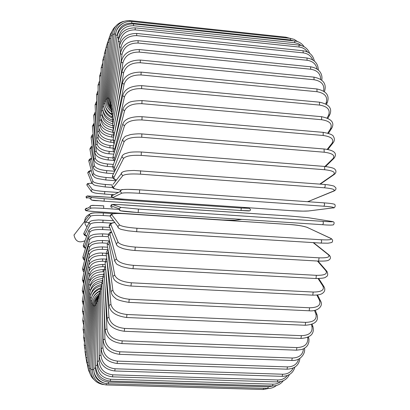 <?xml version="1.0" encoding="UTF-8"?>
<svg xmlns="http://www.w3.org/2000/svg" width="410" height="410" viewBox="0 0 410 410"><rect width="100%" height="100%" fill="white"/><g stroke="black" fill="none" stroke-linecap="round" stroke-linejoin="round"><path stroke-width="0.61" d="M89.119 222.522L85.792 222.312L84.66 221.098L85.521 219.991M86.981 227.048L85.234 224.429L84.665 221.051C84.988 217.807 86.648 215.542 89.646 214.256M85.029 240.701C79.074 243.294 75.399 241.423 74.005 235.084L74.015 234.827M121.975 172.497L121.17 173.901L122.795 175.654L113.488 187.39C113.052 188.395 115.528 189.292 120.919 190.071M324.664 184.5L325.084 184.818L325.227 186.032L324.607 187.806L140.456 174.163C130.872 173.635 124.988 174.132 122.795 175.654M140.456 174.163L140.615 170.734M113.114 184.31L121.17 173.901C121.278 172.584 122.646 171.672 125.26 171.165C126.003 171.047 126.992 170.647 134.167 170.463L324.766 184.479C330.311 184.895 334.714 186.258 334.058 186.176L335.805 187.77C336.261 188.964 335.759 190.009 334.293 190.896L333.386 191.132C335.862 189.707 332.935 188.6 324.607 187.806M333.786 191.106L308.909 201.238L333.386 191.132M307.372 201.679L308.909 201.238M120.888 190.091C112.079 188.231 113.498 189.236 111.986 185.771L113.488 187.39M319.836 184.111L333.443 174.65C335.908 172.297 332.992 170.657 324.694 169.73L141.219 155.405L141.327 152.069M122.405 155.6L121.913 156.717L123.553 158.46L113.954 177.407C113.544 178.329 114.359 179.216 116.404 180.062M141.219 155.405C131.666 154.944 125.778 155.964 123.553 158.46M324.648 166.511L324.694 169.73M112.996 174.67L112.437 175.798L113.954 177.407M116.322 180.169C113.58 179.303 112.289 177.843 112.437 175.798L121.913 156.717C121.939 155.795 122.872 154.821 124.717 153.786L129.001 152.499C131.241 151.977 135.372 151.808 141.399 151.997L324.812 166.455C335.662 167.962 334.457 169.207 335.457 169.919C336.323 171.4 336.041 172.825 334.611 174.188L333.443 174.65M324.976 166.465L332.961 158.66C335.39 155.416 332.469 153.268 324.213 152.218L141.711 137.258L141.875 133.926C136.597 133.501 129.77 134.623 129.791 134.803L126.644 135.894C125.352 135.976 123.953 137.386 122.446 140.112L124.097 141.804L114.303 167.685L115.21 170.217M122.754 139.226L112.776 166.111L114.303 167.685M141.711 137.258C132.215 136.868 126.341 138.385 124.097 141.804M324.064 149.122L324.213 152.218M113.098 165.24L112.776 166.111C112.945 168.695 113.698 170.176 115.046 170.55M141.875 133.926L324.284 149.009C337.907 150.67 335.892 155.385 334.237 158.045L332.961 158.66M327.195 149.378L331.962 143.346C334.314 139.267 331.382 136.643 323.172 135.479L141.937 119.956L142.08 116.722C132.737 116.23 127.592 118.787 126.88 119.382C124.912 120.371 123.538 122.001 122.759 124.276L124.42 125.896L114.533 158.316L114.815 160.623M122.964 123.569L112.996 156.799L114.533 158.316M141.937 119.956C132.507 119.628 126.669 121.606 124.42 125.896M142.08 116.722L323.208 132.358L323.172 135.479M113.201 156.113L113.011 158.706L114.544 161.355M323.208 132.358C329.84 133.542 333.284 135.008 333.545 136.766C334.729 138.677 334.637 140.64 333.268 142.649L331.962 143.346M327.728 133.158L330.465 128.878C332.71 124.03 329.758 120.976 321.599 119.705L141.896 103.689L142.014 100.573C133.875 100.804 129.114 101.721 127.741 103.33C125.445 104.488 123.815 106.503 122.856 109.383L124.522 110.91L114.646 149.399L114.636 151.326M122.995 108.814L113.098 147.954L114.646 149.399M141.896 103.689C132.548 103.422 126.757 105.826 124.522 110.91M142.014 100.573L321.599 116.696L321.599 119.705M113.237 147.405L113.104 150.152L114.241 152.643M321.599 116.696C331.382 118.721 334.77 122.544 331.767 128.161L330.465 128.878M327.144 117.952L328.497 115.42C330.609 109.875 327.621 106.426 319.528 105.068L141.593 88.642L141.691 85.654C130.831 85.721 124.512 89.031 122.739 95.586L124.414 97.011L114.523 142.321M122.841 95.125L113.083 139.656L114.646 141.014M141.593 88.642C132.348 88.422 126.618 91.215 124.414 97.011M141.691 85.654L319.492 102.182L319.528 105.068M113.18 139.21L113.975 144.474M319.492 102.182C329.045 104.201 332.474 108.378 329.773 114.708L328.497 115.42M325.73 103.889L326.093 103.084C328.051 96.939 325.017 93.142 317.002 91.707L141.045 74.953L141.122 72.114C130.549 72.18 124.312 75.814 122.421 83.02L124.092 84.322L114.815 131.759M122.487 82.651L112.955 131.979L114.492 133.24M141.045 74.953C131.907 74.784 126.254 77.905 124.092 84.322M141.122 72.114L316.925 88.96L317.002 91.707M113.027 131.615L113.683 136.919M316.925 88.96C326.278 90.958 329.748 95.443 327.339 102.418L326.093 103.084M323.608 91.066C324.705 84.834 321.522 81.057 314.055 79.735L140.261 62.74L140.322 60.055C130.006 60.111 123.866 64.021 121.903 71.786L123.574 72.96L116.23 115.031M121.954 71.489L112.719 124.988L114.088 126.116M140.261 62.74C131.246 62.607 125.685 66.015 123.574 72.96M140.322 60.055L313.947 77.136L314.055 79.735M112.77 124.691L113.334 130.031M313.947 77.136C326.96 79.827 325.683 87.653 324.505 91.389L324.423 91.62M320.697 79.432C320.589 73.708 317.273 70.31 310.744 69.239L139.267 52.085L139.308 49.564C129.232 49.61 123.2 53.741 121.206 61.961L122.877 62.996L117.342 98.2M121.242 61.725L112.376 118.741L113.626 119.725M139.267 52.085C130.38 51.988 124.917 55.627 122.877 62.996M139.308 49.564L310.611 66.794L310.744 69.239M112.412 118.495L112.914 123.856M317.058 69.013C316.028 64.027 312.717 61.116 307.116 60.275L138.073 43.04L138.098 40.693C128.248 40.723 122.329 45.023 120.34 53.602L122.001 54.494L118.1 81.908M120.366 53.418L111.93 113.268L113.093 114.118M138.073 43.04C129.329 42.973 123.969 46.791 122.001 54.494M138.098 40.693L306.957 57.994L307.116 60.275M111.961 113.073L112.422 118.439M312.681 59.845C311.011 55.827 307.864 53.5 303.226 52.869L136.709 35.634L136.714 33.461C127.079 33.476 121.283 37.899 119.32 46.73L120.976 47.478L118.485 66.763M119.336 46.591L111.392 108.609L112.489 109.321M136.709 35.634C128.105 35.588 122.862 39.534 120.976 47.478M136.714 33.461L303.046 50.753L303.226 52.869M111.412 108.455L111.868 113.857M307.479 51.968C305.506 49.123 302.723 47.478 299.126 47.032L135.187 29.868L135.182 27.865C125.752 27.865 120.079 32.359 118.167 41.349L119.812 41.953L118.475 53.326M118.177 41.251L110.767 104.786L111.807 105.36M135.187 29.868C126.736 29.838 121.606 33.866 119.812 41.953M135.182 27.865L298.926 45.079L299.126 47.032M110.782 104.668L111.3 110.28M301.283 45.536L298.311 43.65L294.862 42.742L133.542 25.722L133.522 23.888C124.281 23.877 118.741 28.398 116.896 37.453L118.526 37.915L118.167 41.272M116.901 37.387L110.064 101.803L111.064 102.249M133.542 25.722C125.234 25.697 120.232 29.761 118.526 37.915M118.162 41.328L118.085 42.04M133.522 23.888L294.646 40.954L294.862 42.742M110.075 101.721L110.777 107.85M293.893 40.872L290.48 39.97L131.789 23.144L131.759 21.474C122.298 20.679 115.676 28.531 115.523 34.999L117.142 35.322L117.029 36.475M115.528 34.968L109.291 99.671L110.259 99.989M131.789 23.144C123.63 23.124 118.751 27.183 117.142 35.322M131.759 21.474L290.254 38.34L290.48 39.97M109.296 99.62L110.469 106.856M129.99 21.397L129.908 20.577C121.017 20.551 115.738 25.01 114.067 33.948L115.63 34.127M123.097 23.262C118.951 25.41 116.501 28.828 115.738 33.528M129.908 20.577L285.801 37.187L286.067 37.894M108.46 98.354L109.398 98.574M112.545 34.261L114.041 34.286M123.497 21.381C117.106 23.201 113.457 27.49 112.545 34.24L107.569 97.913L108.491 97.99M110.966 35.849L112.432 35.726M106.636 98.272L107.548 98.215M109.357 38.648L110.792 38.381M105.662 99.415L106.6 99.225M107.722 42.563L109.142 42.168M108.209 108.353L111.402 111.74M104.668 101.301L105.662 100.983M106.077 47.529L107.492 47.017M105.503 106.682C106.446 110.177 108.553 112.858 111.833 114.723M103.653 103.899L104.734 103.453M104.432 53.464L105.847 52.834M104.207 108.137C104.945 112.765 107.645 116.081 112.309 118.075M102.623 107.169L103.838 106.595M102.797 60.285L104.227 59.547M103.1 110.854C103.607 116.117 106.697 119.72 112.366 121.662M101.593 111.069L102.971 110.382M101.188 67.916L102.638 67.081M102.059 114.441L102.059 114.769C102.541 120.417 106.067 124.066 112.637 125.716M100.563 115.564L102.059 114.769M99.609 76.286L101.034 75.353L101.034 79.653M101.106 74.41L101.034 75.353M101.024 118.618L101.024 119.699C101.747 125.475 105.724 128.955 112.96 130.144L113.303 130.175M99.548 120.607L101.024 119.699M101.142 71.519L99.609 76.07L99.548 120.402C100.086 126.828 104.463 130.79 112.688 132.292L112.96 130.144M98.067 85.311L99.471 84.286L99.584 92.921M99.599 83.025L99.471 84.286M99.984 123.292L100.009 125.137C100.793 130.482 104.786 133.727 111.981 134.864L113.011 134.946M98.543 126.152L100.009 125.137M99.604 80.76L98.062 85.07L98.543 125.916C99.082 131.876 103.469 135.592 111.715 137.073L111.981 134.864M96.57 94.93L97.954 93.813L98.313 106.579M98.149 92.342L97.954 93.813M98.938 128.422L99.01 131.036C99.861 135.935 103.863 138.923 111.023 140.005L113.011 140.164M97.565 132.158L99.01 131.036M98.128 90.589L96.56 94.654L97.559 131.882C98.082 137.35 102.485 140.814 110.761 142.275L111.023 140.005M95.125 105.073L96.483 103.868L97.247 120.325M96.765 102.254L96.483 103.868M97.882 133.932L98.041 137.35C98.948 141.778 102.966 144.504 110.095 145.524L113.642 145.806M96.617 138.58L98.041 137.35M96.729 100.937L95.11 104.76L96.601 138.262C97.088 143.223 101.506 146.421 109.844 147.851L110.095 145.524M93.741 115.681L93.716 115.318L95.074 114.385L96.406 133.865M95.463 112.694L95.074 114.385M96.806 139.702L97.103 144.038C98.067 147.979 102.1 150.429 109.203 151.392L113.678 151.741M95.699 145.376L95.673 145.007L97.103 144.038M95.422 111.74L93.716 115.318L95.673 145.007C95.597 149.127 102.438 153.581 108.957 153.765L109.203 151.392M92.419 126.695L92.383 126.27L93.721 125.301L96.201 151.054C97.221 154.493 101.27 156.661 108.348 157.558L112.904 157.911M94.264 123.589L93.721 125.301M94.828 152.505L94.787 152.069L96.201 151.054M94.218 122.938L92.383 126.27L94.787 152.069C95.212 154.785 97.196 158.521 108.107 159.977L108.348 157.558M91.179 138.062L91.112 137.56L92.44 136.556L95.34 158.352C96.417 161.279 100.481 163.159 107.533 163.99L113.396 164.436M93.183 134.885L92.44 136.556M94.003 159.926L93.936 159.408L95.34 158.352M107.256 166.327L107.533 163.99M90.026 149.732L89.918 149.122L91.23 148.092L94.52 165.891C95.648 168.295 99.732 169.878 106.764 170.642L114.703 171.236M92.276 146.534L91.23 148.092M93.244 167.608L93.137 166.978L94.52 165.891M106.508 173.051L106.764 170.642M88.99 161.673L88.791 160.904L90.092 159.854L93.757 173.625C94.93 175.495 99.03 176.782 106.052 177.479L112.929 177.981M91.604 158.491L90.092 159.854M92.568 175.511L92.378 174.732L93.757 173.625M105.811 179.939L106.052 177.479M88.15 173.861L87.745 172.851L89.031 171.795L93.044 181.507C94.259 182.839 98.374 183.823 105.39 184.459L112.237 184.946M91.343 170.739L89.031 171.795M92.014 183.608L91.676 182.624L93.044 181.507M105.17 186.96L105.39 184.459M87.75 186.201L86.782 184.905L88.058 183.859L92.383 189.497C93.644 190.291 97.78 190.973 104.786 191.537L118.346 192.485M91.65 191.834L86.782 184.905C87.637 183.782 85.987 183.439 91.794 183.29C89.124 183.311 87.878 183.501 88.058 183.859M104.591 194.063L112.155 194.596L104.617 194.068M104.786 191.537L104.601 194.073C99.41 193.32 92.475 193.797 91.03 190.609L92.383 189.497M87.002 198.363L85.921 196.943L87.181 195.939L112.222 197.476L96.821 196.421L87.166 195.995L91.784 197.553L104.248 198.681L241.234 208.039L249.049 208.311L243.104 207.368M91.527 200.059L90.461 198.563L85.921 196.943L87.166 195.995M91.784 197.553L90.461 198.563C91.123 201.571 97.472 200.162 104.073 201.223L91.609 200.07M248.865 210.74L241.065 210.509L104.078 201.223M241.234 208.039L241.059 210.509L104.073 201.223L104.248 198.681M241.059 210.509C251.914 211.15 248.629 210.868 249.905 210.694C250.812 210.033 250.602 209.254 249.275 208.352L249.049 208.311M95.817 211.662L222.256 219.939M119.095 209.413L103.612 208.382C96.601 207.957 92.429 207.88 91.097 208.147L86.218 210.52C86.31 210.837 89.513 211.222 95.827 211.662C83.958 210.504 86.033 211.145 85.106 209.382L86.367 208.152L86.987 208.429M86.218 210.52L85.106 209.382L89.913 206.942L90.871 205.666M91.251 205.635C92.583 205.343 96.755 205.415 103.766 205.846L103.612 208.382M95.827 211.662L222.271 219.945L234.812 220.267L241.797 219.386M91.097 208.147L89.913 206.942C90.026 205.62 91.702 205.128 94.935 205.456L103.776 205.846M234.812 220.267L241.89 219.391M110.018 215.957L103.228 215.516C96.201 215.158 92.009 215.383 90.646 216.193L85.792 222.312M103.392 212.995L113.703 213.671M90.779 213.692C92.142 212.867 96.335 212.631 103.356 212.995L103.228 215.516M90.646 216.193L89.447 214.912L90.031 213.882M111.669 223.137L102.91 222.579C95.873 222.287 91.655 222.814 90.261 224.162L84.937 234.679L86.73 236.114M84.937 234.679L83.794 233.464L84.224 232.598M90.261 224.162L89.057 222.876L89.416 222.046M102.91 222.579L103.012 220.088M110.741 230.036L102.664 229.533C95.607 229.308 91.368 230.133 89.954 232.019L84.439 246.579L85.557 248.188M84.439 246.579L83.286 245.38L83.537 244.698M89.954 232.019L88.729 230.743L88.965 230.066M102.664 229.533L102.741 227.084M108.399 236.693L102.49 236.339C95.412 236.17 91.153 237.298 89.713 239.707L84.045 258.295L84.747 260.007M84.045 258.295L82.876 257.111L83.045 256.558M89.713 239.707L88.478 238.461L88.637 237.902M102.49 236.339L102.597 233.859C91.789 234.059 92.962 235.109 91.548 235.345C90.579 235.401 89.559 236.442 88.478 238.461L82.876 257.111C83.071 258.864 83.671 259.925 84.68 260.283M107.579 243.258L102.392 242.951C95.289 242.848 91.01 244.263 89.549 247.194L83.758 269.77L84.194 271.528M83.758 269.77L82.574 268.606L82.692 268.145M89.549 247.194L88.299 245.979L88.416 245.508M102.392 242.951L102.485 240.501L97.375 240.67L92.096 242.064L89.001 244.375L88.437 245.441L82.574 268.606C82.784 270.682 83.286 271.809 84.086 272.004M88.129 260.463L83.579 280.942L83.83 282.695M83.579 280.942L82.374 279.815L82.461 279.425M108.035 249.659L102.372 249.336C95.238 249.29 90.938 250.992 89.467 254.436L88.335 259.54M89.467 254.436L88.196 253.262L88.278 252.862M102.372 249.336L102.454 246.922C91.589 246.933 88.955 250.474 88.196 253.262L82.374 279.815L83.691 283.433M87.058 273.654L83.512 291.771L83.64 293.463M83.512 291.771L82.287 290.68L82.354 290.341M106.38 255.671L102.433 255.45C95.263 255.466 90.938 257.444 89.457 261.385L88.693 265.285M89.457 261.385L88.165 260.258L88.232 259.914M102.433 255.45L102.495 253.083C96.048 252.406 88.693 255.942 88.165 260.258L82.287 290.68L83.456 294.518M86.167 287.256L83.563 302.18L83.604 303.764M83.563 302.18L82.364 300.837M105.134 261.395L102.567 261.252C95.361 261.324 91.015 263.574 89.529 267.996L88.996 271.061M89.529 267.996L88.273 266.623M102.567 261.252L102.618 258.935C94.167 259.263 89.37 261.923 88.222 266.92L82.313 301.135L83.379 305.199M85.48 300.971L83.712 313.527M83.732 312.118L82.497 310.862M104.693 266.808L102.782 266.705C95.535 266.828 91.169 269.334 89.682 274.223L89.324 276.519M89.682 274.223L88.391 272.957M102.782 266.705L102.818 264.445C94.423 264.798 89.6 267.72 88.35 273.214L82.456 311.118L83.445 315.418M85.013 314.516L83.968 322.675M84.019 321.517L82.753 320.348M104.048 271.82L103.074 271.768C95.786 271.943 91.399 274.695 89.918 280.025L89.698 281.573M89.918 280.025L88.596 278.861M103.074 271.768L103.094 269.57C94.73 269.949 89.887 273.116 88.565 279.087L82.718 320.574L83.655 325.104M84.778 327.585L84.373 331.075M84.429 330.301L83.127 329.225M102.838 276.381C95.796 276.832 91.594 279.825 90.236 285.36L90.133 286.159M90.236 285.36L88.883 284.299M84.947 338.409L83.63 337.43M102.146 280.583C95.627 281.501 91.789 284.694 90.636 290.172L90.63 290.229M90.636 290.172L89.252 289.229M85.572 345.763L84.26 344.882M101.639 284.366C95.991 285.544 92.522 288.635 91.235 293.637M90.917 294.416L89.703 293.601M86.336 352.282L85.019 351.513M100.583 287.871C96.248 289.301 93.408 292.038 92.06 296.092M91.317 298.044L90.236 297.373M87.243 357.899L85.905 357.243M99.814 290.962C96.924 292.268 94.797 294.303 93.424 297.065M91.83 301.037L90.851 300.504M88.283 362.522L86.92 361.989M92.46 303.354L91.538 302.954M89.462 366.084L88.063 365.679M93.193 304.953L92.301 304.691M90.774 368.498L89.329 368.226M94.033 305.804L93.131 305.675L89.329 368.267C89.165 372.823 90.733 376.611 94.039 379.634M92.219 369.687L90.718 369.564M94.966 305.87L94.028 305.875M93.844 369.512L92.224 369.6C92.721 378.661 97.385 383.77 106.221 384.944L106.451 383.627M93.839 369.589C94.09 376.851 97.667 381.392 104.565 383.212M95.96 305.127L94.992 305.235L92.224 369.615M263.609 388.332L263.189 389.495L106.221 384.944M97.872 297.214L95.827 301.002L94.992 305.271M108.209 383.786L108.46 382.089L268.232 386.825L267.797 388.454L108.209 383.786C98.815 383.329 93.162 374.786 93.834 368.277L93.834 368.318M95.545 366.299L95.484 368.129C96.032 376.365 100.353 381.018 108.46 382.089M95.484 368.129L93.834 368.277L96.007 303.841M268.232 386.825L273.014 385.953M97.021 303.549L96.007 303.774L97.841 297.311M110.305 381.105L110.567 379.245L272.973 384.155L272.522 385.943L110.305 381.105C101.126 379.875 96.206 374.689 95.545 365.541L95.545 365.617M97.38 358.673L97.231 365.259C97.872 373.495 102.315 378.158 110.567 379.245M97.231 365.259L95.545 365.541L97.067 301.57M272.973 384.155C275.853 384.211 278.39 383.37 280.578 381.638M98.133 301.13L97.067 301.478L98.461 295.835M112.504 376.851L112.776 374.822L277.785 379.967L277.334 381.92L112.504 376.851C103.135 375.586 98.082 370.42 97.349 361.359L97.344 361.471M99.235 346.809L99.061 360.933C99.804 369.092 104.376 373.72 112.776 374.822M99.061 360.933L97.349 361.359L98.169 298.465M277.785 379.967C281.778 379.998 284.94 378.532 287.272 375.56M99.302 297.86L98.174 298.331L99.379 293.088M114.785 370.978L115.066 368.78L282.639 374.222L282.183 376.339L114.785 370.978C105.216 369.676 100.03 364.577 99.22 355.695L99.22 355.849M100.973 332.91L100.962 355.132C101.813 363.127 106.518 367.678 115.066 368.78M100.962 355.132L99.22 355.695L99.307 294.513M282.639 374.222C287.651 374.197 291.187 372.126 293.242 368.011M100.511 293.744L99.307 294.344L100.465 289.265M117.127 363.47L117.414 361.097L287.482 366.904L287.026 369.184L117.127 363.47C107.348 362.122 102.023 357.146 101.152 348.541L101.157 348.746M102.526 317.453L102.925 347.834C103.889 355.578 108.722 360 117.414 361.097M102.925 347.834L101.152 348.541L100.465 289.742M287.482 366.904C293.457 366.791 297.168 364.193 298.618 359.098M101.762 288.799L100.46 289.527L101.644 284.504M119.51 354.327L119.802 351.785L292.258 358.012L291.802 360.457L119.51 354.327C109.506 352.938 104.048 348.131 103.13 339.905L103.135 340.162M103.843 301.007L104.924 339.06C106.005 346.455 110.966 350.699 119.802 351.785M104.924 339.06L103.13 339.905L101.634 284.171M292.258 358.012C299.182 357.797 302.913 354.747 303.446 348.869M103.043 283.054L101.629 283.904L102.859 278.949M121.908 343.575L122.2 340.869L296.912 347.588L296.471 350.186L121.908 343.575C111.663 342.145 106.072 337.558 105.124 329.814L105.139 330.142M104.863 284.197L106.938 328.835C108.148 335.79 113.237 339.798 122.2 340.869M106.938 328.835L105.124 329.814L102.813 277.837M296.912 347.588C304.82 347.234 308.417 343.826 307.705 337.353M104.36 276.54L102.797 277.508L104.104 272.645M308.182 337.143L308.961 338.921L308.894 342.099L307.808 344.989L306.526 346.681L304.071 348.551L301.816 349.515L296.471 350.186M124.297 331.27L124.589 328.41L301.391 335.677L300.96 338.424L124.297 331.27C113.79 329.799 108.066 325.489 107.118 318.329L107.143 318.734M105.662 268.745L108.952 317.227C110.285 323.633 115.497 327.364 124.589 328.41M108.952 317.227L107.118 318.329L103.981 270.784M301.391 335.677C309.535 335.365 313.014 332.146 311.841 326.017L311.369 324.535M105.672 269.314L103.95 270.385L105.37 265.644M311.841 326.017L312.994 326.872C314.521 333.883 310.508 337.737 300.96 338.424M126.639 317.499L126.931 314.49L305.629 322.368L305.214 325.253L126.639 317.499C115.845 315.992 109.993 312.005 109.091 305.532L109.137 306.039M106.923 259.858L110.936 304.312C112.391 310.088 117.726 313.481 126.931 314.49M110.936 304.312L109.091 305.532L105.134 263.077M305.629 322.368C313.834 322.147 317.227 319.277 315.823 313.752L314.485 310.411M106.81 261.421L105.088 262.584L106.682 257.992M315.823 313.752L316.997 314.649C318.898 321.05 314.972 324.582 305.214 325.253M128.914 302.37L129.201 299.233L309.576 307.777L309.181 310.785L128.914 302.37C120.76 301.058 116.127 299.546 115.01 297.839C112.904 296.435 111.571 294.329 111.013 291.531L111.095 292.161M108.255 250.884L107.912 252.934L112.868 290.208C114.446 295.256 119.889 298.265 129.201 299.233M112.868 290.208L111.013 291.531L106.267 254.789M309.576 307.777C317.827 307.654 321.138 305.178 319.508 300.351L316.853 295.067M107.912 252.934L106.185 254.179L106.18 253.57L106.779 251.407L108.055 249.757M319.508 300.351L320.707 301.253C323.516 306.198 317.458 311.692 309.181 310.785M130.985 285.847L131.369 282.792L313.163 292.038L312.794 295.154L131.087 286.042C121.662 285.273 116.788 282.141 116.24 281.521C114.451 280.337 113.324 278.651 112.868 276.453L113.006 277.252M109.731 241.613L108.968 243.924L114.723 275.043C116.419 279.287 121.97 281.87 131.369 282.792M114.723 275.043L112.868 276.453L107.379 246.01M313.163 292.038C321.455 292.033 324.689 289.998 322.854 285.934L318.104 278.59M108.968 243.924L107.241 245.241C107.082 243.678 107.861 242.269 109.572 241.013M322.854 285.934L324.059 286.805C325.166 288.871 325.017 290.726 323.623 292.376C322.081 293.775 320.712 295.118 312.794 295.154M133.045 268.565L133.399 265.337L316.341 275.325L316.002 278.534L133.127 268.683C127.561 268.376 120.519 266.249 121.032 266.254L118.162 264.88C116.968 264.706 115.789 263.235 114.621 260.468L114.872 261.488M111.576 232.106L110.321 233.029L109.916 234.294L116.481 258.992C118.285 262.354 123.928 264.47 133.399 265.337M116.481 258.992L114.621 260.468L108.496 236.847M316.341 275.325C324.669 275.443 327.826 273.885 325.806 270.661L317.463 261.037M109.957 234.484L108.235 235.858C108.604 233.505 109.685 232.173 111.474 231.85M325.806 270.661L326.985 271.435C328.092 274.023 327.903 275.776 326.421 276.683C325.007 277.088 326.867 278.298 316.002 278.534M134.946 250.433L135.269 247.081L319.062 257.834L318.606 261.047M114.805 222.522C111.868 222.973 110.562 223.701 110.874 224.706L118.111 242.228C120.017 244.657 125.737 246.272 135.269 247.081M118.111 242.228L116.255 243.745L116.712 245.057M319.062 257.834C327.411 258.08 330.501 257.034 328.328 254.697L313.153 242.612M110.874 224.706L109.162 226.11L109.695 227.427M328.328 254.697L329.409 255.292C330.737 256.937 330.767 258.377 329.496 259.622C328.067 260.248 328.974 261.211 318.755 261.108L135.003 250.495C129.842 250.177 123.733 248.89 122.662 248.465L118.567 246.758C116.952 245.636 116.184 244.632 116.255 243.745L109.162 226.11C109.66 223.916 109.962 223.224 114.754 222.451M136.658 231.686L136.945 228.247L321.286 239.768L321.681 241.567L321.01 243.094L136.73 231.691M321.286 239.768C329.645 240.157 332.674 239.645 330.378 238.236L307.233 227.412C303.81 226.125 298.07 225.172 290.003 224.547L124.199 213.692C115.856 213.251 111.694 213.579 111.715 214.691L119.592 224.957C121.591 226.407 127.377 227.504 136.945 228.247M119.592 224.957L117.752 226.479L118.608 228.15M111.715 214.691L110.013 216.09L111.294 217.807M307.233 227.412L330.568 238.256M330.378 238.236L331.208 238.558C332.7 239.696 333.017 240.839 332.146 241.982C332.53 242.341 331.157 242.74 328.026 243.181L321.01 243.094L136.694 231.706L128.002 230.815L121.462 229.477C119.054 228.713 117.813 227.714 117.752 226.479L110.013 216.09C110.792 213.523 115.512 212.718 124.174 213.682L289.942 224.526C296.543 224.875 302.395 225.854 307.5 227.453M322.972 221.369C331.331 221.892 334.314 221.928 331.926 221.472L308.094 217.689L290.736 216.111L124.85 204.949C116.507 204.411 112.376 204.272 112.458 204.539L120.904 207.388L119.105 208.772L120.448 210.776L138.175 212.559L138.411 209.074L322.972 221.369L323.428 223.096L322.711 224.716L138.18 212.559C128.571 211.888 122.739 211.309 120.663 210.827M120.904 207.388L138.411 209.074M112.458 204.539L110.797 205.81L119.105 208.772L119.397 210.13L120.596 210.822M290.736 216.111L117.798 204.534L111.597 204.646L111.12 205.056L110.787 206.384L111.212 207.234L112.237 207.706M290.716 216.111L308.11 217.689M331.926 221.472L332.213 221.518M121.555 189.789L120.217 191.531L121.826 193.187L112.914 197.523C112.781 198.076 116.881 198.665 125.214 199.286L291.085 210.653C299.162 211.155 304.973 211.258 308.525 210.965L332.792 207.901C335.242 207.429 332.29 206.865 323.941 206.215L139.431 193.3L139.636 189.82C130.042 189.215 124.174 189.195 122.031 189.753M139.431 193.3C129.837 192.7 123.969 192.664 121.826 193.187M139.677 189.82L324.141 202.863L324.612 204.508L323.941 206.215M113.744 194.822L112.545 194.422L111.505 195.437L111.428 196L112.914 197.523M125.188 199.286L125.214 199.286C115.661 199.009 111.069 197.912 111.428 196L120.217 191.531C120.596 190.102 121.421 189.435 122.703 189.538L127.792 189.338L139.651 189.815L324.141 202.863C329.307 203.232 332.612 203.662 334.058 204.149C335.944 204.17 335.293 208.505 333.171 207.88L332.792 207.901M332.987 207.901L308.525 210.965M309.345 201.197L307.572 201.694M334.073 174.563L320.271 184.146M333.791 158.48L325.555 166.516M332.925 143.085L327.846 149.501M331.511 128.561L328.42 133.368M329.584 115.066L327.872 118.264M327.2 102.725L326.483 104.309M321.712 80.201C322.542 77.029 321.993 68.772 310.611 66.794M318.344 70.007C318.063 63.314 314.265 59.306 306.957 57.994M314.342 61.034C313.122 55.196 309.355 51.768 303.046 50.753M309.652 53.269C307.746 48.559 304.169 45.833 298.926 45.079M304.133 46.735C301.888 43.398 298.726 41.471 294.646 40.954M297.552 41.594L294.175 39.391L290.254 38.34M110.603 107.312C108.927 104.576 108.214 101.598 108.455 98.379L114.067 33.948M289.819 38.294L285.801 37.187M107.569 97.913C107.328 101.798 108.419 105.257 110.838 108.291M115.671 26.281C112.868 28.797 111.305 31.975 110.972 35.803L106.636 98.246C106.426 102.756 107.932 106.6 111.156 109.783M112.022 31.35L110.367 34.23L109.408 38.012L105.667 99.363C105.513 104.376 107.42 108.471 111.392 111.648M109.68 36.377L107.727 42.471L104.673 101.224C104.601 106.769 106.989 111.069 111.848 114.118M107.774 41.861L106.082 47.416L103.653 103.797C103.679 109.665 106.467 114.026 112.017 116.87M106.052 48.047L104.437 53.326L102.628 107.046C102.766 113.201 105.98 117.557 112.268 120.115M104.376 55.089L102.802 60.126L101.598 110.92C101.9 117.45 105.672 121.765 112.914 123.871M102.736 62.935L101.193 67.732L100.568 115.389C100.978 121.867 105.032 126.024 112.719 127.848M113.616 137.227L111.715 137.073M113.16 142.47L110.761 142.275M113.068 148.107L109.844 147.851M113.79 154.145L108.957 153.765M113.765 160.412L108.107 159.977M93.147 134.475C92.286 134.536 91.604 135.566 91.112 137.56L93.936 159.408C94.812 163.18 99.271 165.527 107.302 166.445L112.694 166.849M92.245 146.303C91.153 146.467 90.379 147.405 89.918 149.122L93.137 166.978C93.782 168.848 94.618 169.935 95.638 170.237C96.77 170.616 96.406 171.682 106.549 173.128L113.508 173.64M91.584 158.383C89.903 158.66 88.97 159.5 88.791 160.904L92.378 174.732L94.73 177.463L97.406 178.509L105.841 179.99L115.897 180.713M91.333 170.703C89.626 170.534 88.427 171.252 87.745 172.851L91.676 182.624L93.731 184.828L95.879 185.551L105.196 186.98L112.494 187.498M234.971 220.267L222.271 219.945M113.77 213.661L103.376 212.985C96.519 212.775 92.844 212.816 92.342 213.113C90.738 213.21 89.775 213.81 89.447 214.912L84.66 221.098M84.655 221.349L74.005 235.084M86.71 236.17C84.762 235.709 83.789 234.807 83.794 233.464L89.195 222.415L90.948 221L93.511 220.36L98.523 219.955L113.462 220.723M85.516 248.327C83.988 247.753 83.245 246.769 83.286 245.38L88.729 230.743L91.445 228.201C92.814 227.832 93.547 226.925 102.782 227.032L109.711 227.463M108.537 234.218L102.597 233.859M109.552 240.921L102.485 240.501M107.599 247.225L102.454 246.922M106.2 253.293L102.495 253.083M105.903 259.12L102.618 258.935M105.273 264.578L102.818 264.445M103.961 269.616L103.094 269.57M84.009 334.196L83.102 329.425L88.857 284.494C90.22 278.118 95.038 274.71 103.325 274.264M84.501 342.616L83.609 337.604L89.236 289.393C90.482 282.951 95.017 279.318 102.838 278.492M85.136 350.289L84.245 345.035L89.693 293.739C90.728 287.569 94.741 283.776 101.726 282.357M85.915 357.141L85.008 351.642L90.226 297.486C91.123 291.5 94.746 287.594 101.101 285.78M86.879 363.188L85.895 357.351L90.841 300.591C91.594 294.882 94.807 290.941 100.486 288.773M88.176 368.657L86.915 362.076L91.532 303.021C92.127 297.762 94.843 293.898 99.686 291.418M90.128 373.894L88.442 369.999L88.032 366.356L92.296 304.732C92.762 299.9 95.064 296.158 99.194 293.509M93.131 305.691C93.475 301.437 95.299 297.957 98.6 295.246M103.474 384.595C95.289 383.063 91.04 378.061 90.718 369.579L94.028 305.865C94.269 302.231 95.648 299.1 98.164 296.481M268.663 388.449L263.189 389.495M276.442 385.482C273.947 387.517 271.061 388.511 267.797 388.454M283.31 380.731C280.64 384.221 277.047 385.959 272.522 385.943M289.398 374.566C287.02 379.393 282.997 381.843 277.334 381.92M294.892 367.109C293.14 373.054 288.901 376.134 282.183 376.339M299.91 358.361C299.054 365.202 294.759 368.81 287.026 369.184M304.466 348.321C305.747 353.112 300.607 361.2 291.802 360.457M308.674 337.527L308.53 336.974M312.876 326.514L312.154 324.259M316.827 314.229L315.228 310.232M320.461 300.771L317.55 294.98M323.71 286.267L318.729 278.58M326.509 270.882L317.981 261.062M328.794 254.8L313.501 242.633M138.175 212.559L322.737 224.716C328.63 225.203 332.228 225.223 333.53 224.777C334.524 222.943 334.273 221.897 332.771 221.641M308.725 210.965L302.99 211.135L291.059 210.653L125.204 199.291"/></g></svg>
